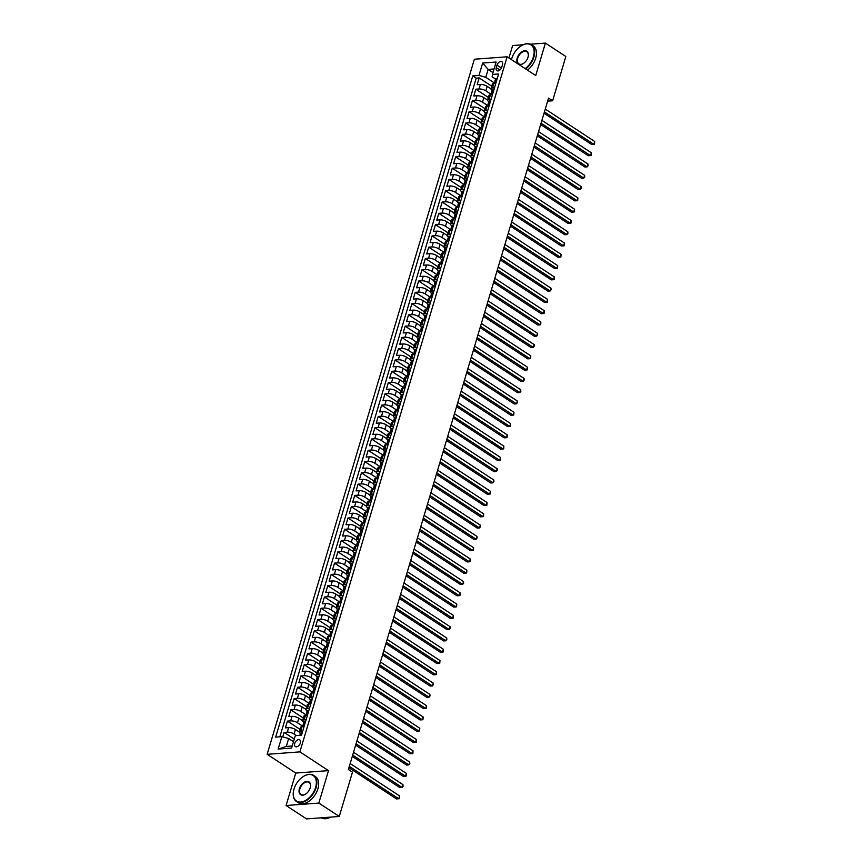 <?xml version="1.0" encoding="UTF-8"?>
<svg xmlns="http://www.w3.org/2000/svg" width="862" height="862" viewBox="0 0 862 862"><rect width="100%" height="100%" fill="white"/><g stroke="black" fill="none" stroke-linecap="round" stroke-linejoin="round"><path stroke-width="1.29" d="M300.385 743.012A3.998 2.5 -56.8 0 0 299.739 739.876A3.998 2.5 -56.8 0 0 294.718 743.432A3.998 2.5 -56.8 0 0 295.354 746.567A3.998 2.5 -56.8 0 0 300.385 743.012M286.087 805.507L318.843 803.072L328.508 770.628L295.763 773.063L286.087 805.507L306.527 818.9L339.272 816.465L352.472 772.169L348.388 769.497L548.544 98.106L552.628 100.779L565.828 56.493L545.398 43.1L530.442 44.21M295.763 773.063L267.155 754.315L474.369 59.23L507.115 56.795L299.901 751.879L267.155 754.315M523.202 44.749L512.642 45.535L508.936 57.98M490.941 88.797L487.192 86.34A5 1.692 -163.4 0 0 480.382 84.454L477.149 84.691L479.175 77.925L491.717 86.157M490.984 94.217L485.845 90.844A5 1.692 -163.4 0 0 479.035 88.969L475.813 89.206L488.355 97.438M475.813 89.206L473.788 95.984L477.02 95.736A5 1.692 -163.4 0 1 483.83 97.621L487.58 100.078M484.218 111.36L480.468 108.903A5 1.692 -163.4 0 0 473.658 107.028L470.426 107.265L472.441 100.498L484.994 108.72M480.856 122.641L477.106 120.184A5 1.692 -163.4 0 0 470.296 118.309L467.064 118.547L469.079 111.78L481.632 120.001M477.494 133.933L473.744 131.466A5 1.692 -163.4 0 0 466.935 129.591L463.702 129.828L465.717 123.061L478.27 131.283M474.122 145.215L470.372 142.758A5 1.692 -163.4 0 0 463.562 140.872L460.34 141.12L462.355 134.343L474.897 142.575M470.76 156.496L467.01 154.039A5 1.692 -163.4 0 0 460.2 152.154L456.968 152.402L458.993 145.624L471.536 153.856M467.398 167.778L463.648 165.321A5 1.692 -163.4 0 0 456.838 163.446L453.606 163.683L455.621 156.916L468.174 165.138M464.036 179.07L460.286 176.602A5 1.692 -163.4 0 0 453.477 174.727L450.244 174.964L452.259 168.198L464.812 176.419M460.674 190.351L456.925 187.894A5 1.692 -163.4 0 0 450.115 186.009L446.882 186.246L448.897 179.479L461.45 187.711M457.313 201.633L453.552 199.176A5 1.692 -163.4 0 0 446.742 197.29L443.521 197.538L445.535 190.761L458.088 198.993M453.94 212.914L450.19 210.457A5 1.692 -163.4 0 0 443.38 208.582L440.148 208.82L442.174 202.053L454.716 210.274M450.578 224.195L446.828 221.739A5 1.692 -163.4 0 0 440.019 219.864L436.786 220.101L438.801 213.334L451.354 221.556M447.216 235.488L443.467 233.02A5 1.692 -163.4 0 0 436.657 231.145L433.424 231.382L435.439 224.616L447.992 232.837M443.855 246.769L440.105 244.312A5 1.692 -163.4 0 0 433.295 242.427L430.063 242.675L432.077 235.897L444.63 244.129M440.493 258.05L436.732 255.594A5 1.692 -163.4 0 0 429.922 253.719L426.701 253.956L428.716 247.178L441.269 255.411M437.12 269.332L433.37 266.875A5 1.692 -163.4 0 0 426.561 265L423.328 265.237L425.354 258.471L437.896 266.692M433.758 280.624L430.009 278.157A5 1.692 -163.4 0 0 423.199 276.282L419.966 276.519L421.992 269.752L434.534 277.973M430.397 291.906L426.647 289.449A5 1.692 -163.4 0 0 419.837 287.563L416.605 287.811L418.62 281.034L431.172 289.266M427.035 303.187L423.285 300.73A5 1.692 -163.4 0 0 416.475 298.845L413.243 299.092L415.258 292.315L427.811 300.547M423.673 314.468L419.913 312.012A5 1.692 -163.4 0 0 413.103 310.137L409.881 310.374L411.896 303.607L424.449 311.828M420.3 325.761L416.551 323.293A5 1.692 -163.4 0 0 409.741 321.418L406.508 321.655L408.534 314.889L421.076 323.11M416.939 337.042L413.189 334.585A5 1.692 -163.4 0 0 406.379 332.7L403.147 332.937L405.172 326.17L417.714 334.402M413.577 348.323L409.827 345.867A5 1.692 -163.4 0 0 403.017 343.981L399.785 344.229L401.8 337.451L414.353 345.684M410.215 359.605L406.465 357.148A5 1.692 -163.4 0 0 399.656 355.273L396.423 355.51L398.438 348.744L410.991 356.965M406.853 370.886L403.104 368.43A5 1.692 -163.4 0 0 396.294 366.555L393.061 366.792L395.076 360.025L407.629 368.246M403.481 382.178L399.731 379.711A5 1.692 -163.4 0 0 392.921 377.836L389.689 378.073L391.714 371.306L404.256 379.528M400.119 393.46L396.369 391.003A5 1.692 -163.4 0 0 389.559 389.118L386.327 389.365L388.353 382.588L400.895 390.82M396.757 404.741L393.007 402.285A5 1.692 -163.4 0 0 386.198 400.399L382.965 400.647L384.98 393.869L397.533 402.101M393.395 416.023L389.646 413.566A5 1.692 -163.4 0 0 382.836 411.691L379.603 411.928L381.618 405.162L394.171 413.383M390.033 427.315L386.284 424.847A5 1.692 -163.4 0 0 379.474 422.973L376.241 423.21L378.256 416.443L390.809 424.664M386.661 438.596L382.911 436.14A5 1.692 -163.4 0 0 376.101 434.254L372.88 434.491L374.895 427.724L387.437 435.957M383.299 449.878L379.549 447.421A5 1.692 -163.4 0 0 372.74 445.535L369.507 445.783L371.533 439.006L384.075 447.238M379.937 461.159L376.188 458.703A5 1.692 -163.4 0 0 369.378 456.828L366.145 457.065L368.16 450.298L380.713 458.519M376.575 472.441L372.826 469.984A5 1.692 -163.4 0 0 366.016 468.109L362.783 468.346L364.798 461.579L377.351 469.801M373.214 483.733L369.464 481.265A5 1.692 -163.4 0 0 362.654 479.391L359.422 479.628L361.437 472.861L373.989 481.082M369.852 495.014L366.091 492.558A5 1.692 -163.4 0 0 359.282 490.672L356.06 490.92L358.075 484.142L370.628 492.374M366.479 506.296L362.73 503.839A5 1.692 -163.4 0 0 355.92 501.964L352.687 502.201L354.713 495.424L367.255 503.656M363.117 517.577L359.368 515.12A5 1.692 -163.4 0 0 352.558 513.246L349.325 513.483L351.34 506.716L363.893 514.937M359.756 528.869L356.006 526.402A5 1.692 -163.4 0 0 349.196 524.527L345.964 524.764L347.979 517.997L360.531 526.219M356.394 540.151L352.644 537.694A5 1.692 -163.4 0 0 345.834 535.808L342.602 536.056L344.617 529.279L357.17 537.511M353.032 551.432L349.272 548.975A5 1.692 -163.4 0 0 342.462 547.09L339.24 547.338L341.255 540.56L353.808 548.792M349.66 562.714L345.91 560.257A5 1.692 -163.4 0 0 339.1 558.382L335.868 558.619L337.893 551.852L350.435 560.074M346.298 574.006L342.548 571.538A5 1.692 -163.4 0 0 335.738 569.663L332.506 569.901L334.531 563.134L347.074 571.355M342.936 585.287L339.186 582.831A5 1.692 -163.4 0 0 332.376 580.945L329.144 581.182L331.159 574.415L343.712 582.647M339.574 596.569L335.824 594.112A5 1.692 -163.4 0 0 329.015 592.226L325.782 592.474L327.797 585.697L340.35 593.929M336.212 607.85L332.452 605.393A5 1.692 -163.4 0 0 325.642 603.519L322.42 603.756L324.435 596.989L336.988 605.21M332.84 619.131L329.09 616.675A5 1.692 -163.4 0 0 322.28 614.8L319.048 615.037L321.073 608.27L333.616 616.492M329.478 630.424L325.728 627.956A5 1.692 -163.4 0 0 318.918 626.081L315.686 626.318L317.712 619.552L330.254 627.773M326.116 641.705L322.366 639.248A5 1.692 -163.4 0 0 315.557 637.363L312.324 637.611L314.339 630.833L326.892 639.065M322.754 652.987L319.005 650.53A5 1.692 -163.4 0 0 312.195 648.644L308.962 648.892L310.977 642.115L323.53 650.347M319.393 664.268L315.643 661.811A5 1.692 -163.4 0 0 308.833 659.936L305.601 660.173L307.615 653.407L320.168 661.628M316.02 675.56L312.27 673.093A5 1.692 -163.4 0 0 305.46 671.218L302.228 671.455L304.254 664.688L316.796 672.91M312.658 686.842L308.908 684.385A5 1.692 -163.4 0 0 302.099 682.499L298.866 682.736L300.892 675.97L313.434 684.202M309.296 698.123L305.547 695.666A5 1.692 -163.4 0 0 298.737 693.781L295.504 694.029L297.519 687.251L310.072 695.483M305.935 709.404L302.185 706.948A5 1.692 -163.4 0 0 295.375 705.073L292.143 705.31L294.157 698.543L306.71 706.765M302.573 720.686L298.823 718.229A5 1.692 -163.4 0 0 292.013 716.354L288.781 716.591L290.796 709.825L303.349 718.046M299.211 731.978L295.45 729.511A5 1.692 -163.4 0 0 288.641 727.636L285.419 727.873L287.434 721.106L299.987 729.327M497.008 65.156L496.264 67.635A3.879 2.424 -56.8 0 0 496.889 70.673A3.879 2.424 -56.8 0 0 501.759 67.225L502.492 64.747A3.879 2.424 -56.8 0 0 501.878 61.708A3.879 2.424 -56.8 0 0 497.008 65.156L501.436 68.055M492.978 72.591L488.14 69.413L485.78 77.311L478.97 75.436L472.775 75.899L275.657 737.129L281.852 736.665L278.146 749.078L291.604 748.076L295.3 735.674L301.495 735.211L498.624 73.97L492.428 74.434L492.148 76.837L495.499 79.035M478.97 75.436L482.666 63.023L496.124 62.021L492.428 74.434M296.474 735.577L294.104 734.025L295.45 729.511M302.605 726.106L297.476 722.744L298.823 718.229M305.967 714.824L300.838 711.462L302.185 706.948M309.329 703.543L304.2 700.181L305.547 695.666M312.69 692.261L307.562 688.889L308.908 684.385M316.063 680.969L310.923 677.607L312.27 673.093M319.425 669.688L314.296 666.326L315.643 661.811M322.787 658.406L317.658 655.045L319.005 650.53M326.148 647.125L321.02 643.763L322.366 639.248M329.51 635.833L324.381 632.471L325.728 627.956M332.883 624.551L327.743 621.19L329.09 616.675M336.245 613.27L331.116 609.908L332.452 605.393M339.606 601.988L334.478 598.627L335.824 594.112M342.968 590.707L337.839 587.334L339.186 582.831M346.33 579.415L341.201 576.053L342.548 571.538M349.703 568.133L344.563 564.772L345.91 560.257M353.064 556.852L347.936 553.49L349.272 548.975M356.426 545.571L351.297 542.209L352.644 537.694M359.788 534.278L354.659 530.917L356.006 526.402M363.15 522.997L358.021 519.635L359.368 515.12M366.522 511.716L361.383 508.354L362.73 503.839M369.884 500.434L364.755 497.072L366.091 492.558M373.246 489.153L368.117 485.78L369.464 481.265M376.608 477.86L371.479 474.499L372.826 469.984M379.97 466.579L374.841 463.217L376.188 458.703M383.331 455.298L378.202 451.936L379.549 447.421M386.704 444.016L381.564 440.644L382.911 436.14M390.066 432.724L384.937 429.362L386.284 424.847M393.428 421.443L388.299 418.081L389.646 413.566M396.789 410.161L391.66 406.799L393.007 402.285M400.151 398.88L395.022 395.518L396.369 391.003M403.524 387.588L398.384 384.226L399.731 379.711M406.886 376.306L401.757 372.944L403.104 368.43M410.247 365.025L405.118 361.663L406.465 357.148M413.609 353.743L408.48 350.381L409.827 345.867M416.971 342.462L411.842 339.089L413.189 334.585M420.344 331.17L415.204 327.808L416.551 323.293M423.705 319.888L418.576 316.526L419.913 312.012M427.067 308.607L421.938 305.245L423.285 300.73M430.429 297.325L425.3 293.964L426.647 289.449M433.791 286.033L428.662 282.671L430.009 278.157M437.163 274.752L432.024 271.39L433.37 266.875M440.525 263.47L435.396 260.108L436.732 255.594M443.887 252.189L438.758 248.827L440.105 244.312M447.249 240.907L442.12 237.535L443.467 233.02M450.61 229.615L445.482 226.253L446.828 221.739M453.983 218.334L448.843 214.972L450.19 210.457M457.345 207.052L452.216 203.691L453.552 199.176M460.707 195.771L455.578 192.398L456.925 187.894M464.068 184.479L458.94 181.117L460.286 176.602M467.43 173.197L462.301 169.836L463.648 165.321M470.792 161.916L465.663 158.554L467.01 154.039M474.165 150.635L469.025 147.273L470.372 142.758M477.526 139.342L472.398 135.98L473.744 131.466M480.888 128.061L475.759 124.699L477.106 120.184M484.25 116.779L479.121 113.418L480.468 108.903M487.612 105.498L482.483 102.136L483.83 97.621M479.175 77.925L476.212 78.151L279.848 736.816M294.104 734.025A5 1.692 16.6 0 0 287.294 732.15L284.072 732.388L282.725 736.913M287.434 721.106L290.666 720.869A5 1.692 16.6 0 1 297.476 722.744M290.796 709.825L294.028 709.577A5 1.692 16.6 0 1 300.838 711.462M294.157 698.543L297.39 698.295A5 1.692 16.6 0 1 304.2 700.181M297.519 687.251L300.752 687.014A5 1.692 16.6 0 1 307.562 688.889M300.892 675.97L304.114 675.733A5 1.692 16.6 0 1 310.923 677.607M304.254 664.688L307.486 664.451A5 1.692 16.6 0 1 314.296 666.326M307.615 653.407L310.848 653.159A5 1.692 16.6 0 1 317.658 655.045M310.977 642.115L314.21 641.878A5 1.692 16.6 0 1 321.02 643.763M314.339 630.833L317.572 630.596A5 1.692 16.6 0 1 324.381 632.471M317.712 619.552L320.933 619.315A5 1.692 16.6 0 1 327.743 621.19M321.073 608.27L324.306 608.022A5 1.692 16.6 0 1 331.116 609.908M324.435 596.989L327.668 596.741A5 1.692 16.6 0 1 334.478 598.627M327.797 585.697L331.03 585.46A5 1.692 16.6 0 1 337.839 587.334M331.159 574.415L334.391 574.178A5 1.692 16.6 0 1 341.201 576.053M334.531 563.134L337.753 562.897A5 1.692 16.6 0 1 344.563 564.772M337.893 551.852L341.126 551.605A5 1.692 16.6 0 1 347.936 553.49M341.255 540.56L344.488 540.323A5 1.692 16.6 0 1 351.297 542.209M344.617 529.279L347.849 529.042A5 1.692 16.6 0 1 354.659 530.917M347.979 517.997L351.211 517.76A5 1.692 16.6 0 1 358.021 519.635M351.34 506.716L354.573 506.468A5 1.692 16.6 0 1 361.383 508.354M354.713 495.424L357.945 495.187A5 1.692 16.6 0 1 364.755 497.072M358.075 484.142L361.307 483.905A5 1.692 16.6 0 1 368.117 485.78M361.437 472.861L364.669 472.624A5 1.692 16.6 0 1 371.479 474.499M364.798 461.579L368.031 461.342A5 1.692 16.6 0 1 374.841 463.217M368.16 450.298L371.393 450.05A5 1.692 16.6 0 1 378.202 451.936M371.533 439.006L374.754 438.769A5 1.692 16.6 0 1 381.564 440.644M374.895 427.724L378.127 427.487A5 1.692 16.6 0 1 384.937 429.362M378.256 416.443L381.489 416.206A5 1.692 16.6 0 1 388.299 418.081M381.618 405.162L384.851 404.914A5 1.692 16.6 0 1 391.66 406.799M384.98 393.869L388.212 393.632A5 1.692 16.6 0 1 395.022 395.518M388.353 382.588L391.574 382.351A5 1.692 16.6 0 1 398.384 384.226M391.714 371.306L394.947 371.069A5 1.692 16.6 0 1 401.757 372.944M395.076 360.025L398.309 359.777A5 1.692 16.6 0 1 405.118 361.663M398.438 348.744L401.67 348.496A5 1.692 16.6 0 1 408.48 350.381M401.8 337.451L405.032 337.214A5 1.692 16.6 0 1 411.842 339.089M405.172 326.17L408.394 325.933A5 1.692 16.6 0 1 415.204 327.808M408.534 314.889L411.767 314.652A5 1.692 16.6 0 1 418.576 316.526M411.896 303.607L415.128 303.359A5 1.692 16.6 0 1 421.938 305.245M415.258 292.315L418.49 292.078A5 1.692 16.6 0 1 425.3 293.964M418.62 281.034L421.852 280.796A5 1.692 16.6 0 1 428.662 282.671M421.992 269.752L425.214 269.515A5 1.692 16.6 0 1 432.024 271.39M425.354 258.471L428.586 258.223A5 1.692 16.6 0 1 435.396 260.108M428.716 247.178L431.948 246.941A5 1.692 16.6 0 1 438.758 248.827M432.077 235.897L435.31 235.66A5 1.692 16.6 0 1 442.12 237.535M435.439 224.616L438.672 224.379A5 1.692 16.6 0 1 445.482 226.253M438.801 213.334L442.034 213.097A5 1.692 16.6 0 1 448.843 214.972M442.174 202.053L445.406 201.805A5 1.692 16.6 0 1 452.216 203.691M445.535 190.761L448.768 190.524A5 1.692 16.6 0 1 455.578 192.398M448.897 179.479L452.13 179.242A5 1.692 16.6 0 1 458.94 181.117M452.259 168.198L455.492 167.961A5 1.692 16.6 0 1 462.301 169.836M455.621 156.916L458.853 156.668A5 1.692 16.6 0 1 465.663 158.554M458.993 145.624L462.215 145.387A5 1.692 16.6 0 1 469.025 147.273M462.355 134.343L465.588 134.106A5 1.692 16.6 0 1 472.398 135.98M465.717 123.061L468.95 122.824A5 1.692 16.6 0 1 475.759 124.699M469.079 111.78L472.311 111.532A5 1.692 16.6 0 1 479.121 113.418M472.441 100.498L475.673 100.251A5 1.692 16.6 0 1 482.483 102.136M494.497 87.816L492.493 87.967A5 1.692 -163.4 0 0 490.963 88.678A5 1.692 -163.4 0 0 492.137 90.316M495.833 83.302L493.84 83.452A5 1.692 -163.4 0 0 492.31 84.164L490.963 88.678M492.471 94.594L490.478 94.734A5 1.692 -163.4 0 0 488.948 95.456L487.601 99.97A5 1.692 16.6 0 1 489.131 99.249L491.124 99.098M489.11 105.875L487.116 106.026A5 1.692 -163.4 0 0 485.586 106.737L484.239 111.252A5 1.692 16.6 0 1 485.769 110.541L487.763 110.39M485.748 117.157L483.744 117.307A5 1.692 -163.4 0 0 482.224 118.019L480.877 122.533A5 1.692 16.6 0 1 482.397 121.822L484.401 121.671M482.386 128.438L480.382 128.589A5 1.692 -163.4 0 0 478.863 129.3L477.516 133.815A5 1.692 16.6 0 1 479.035 133.104L481.039 132.953M479.013 139.73L477.02 139.87A5 1.692 -163.4 0 0 475.49 140.592L474.143 145.096A5 1.692 16.6 0 1 475.673 144.385L477.677 144.234M475.652 151.012L473.658 151.162A5 1.692 -163.4 0 0 472.128 151.874L470.781 156.388A5 1.692 16.6 0 1 472.311 155.666L474.305 155.526M472.29 162.293L470.296 162.444A5 1.692 -163.4 0 0 468.766 163.155L467.419 167.67A5 1.692 16.6 0 1 468.95 166.959L470.943 166.808M468.928 173.574L466.924 173.725A5 1.692 -163.4 0 0 465.405 174.436L464.058 178.951A5 1.692 16.6 0 1 465.577 178.24L467.581 178.089M465.566 184.856L463.562 185.007A5 1.692 -163.4 0 0 462.043 185.718L460.696 190.233A5 1.692 16.6 0 1 462.215 189.521L464.219 189.371M462.204 196.148L460.2 196.288A5 1.692 -163.4 0 0 458.67 197.01L457.334 201.525A5 1.692 16.6 0 1 458.853 200.803L460.858 200.663M458.832 207.43L456.838 207.58A5 1.692 -163.4 0 0 455.308 208.292L453.962 212.806A5 1.692 16.6 0 1 455.492 212.095L457.485 211.944M455.47 218.711L453.477 218.862A5 1.692 -163.4 0 0 451.947 219.573L450.6 224.088A5 1.692 16.6 0 1 452.13 223.377L454.123 223.226M452.108 229.992L450.104 230.143A5 1.692 -163.4 0 0 448.585 230.854L447.238 235.369A5 1.692 16.6 0 1 448.768 234.658L450.761 234.507M448.746 241.285L446.742 241.425A5 1.692 -163.4 0 0 445.223 242.147L443.876 246.651A5 1.692 16.6 0 1 445.395 245.939L447.4 245.789M445.385 252.566L443.38 252.717A5 1.692 -163.4 0 0 441.85 253.428L440.514 257.943A5 1.692 16.6 0 1 442.034 257.221L444.038 257.081M442.012 263.847L440.019 263.998A5 1.692 -163.4 0 0 438.489 264.709L437.142 269.224A5 1.692 16.6 0 1 438.672 268.513L440.665 268.362M438.65 275.129L436.657 275.28A5 1.692 -163.4 0 0 435.127 275.991L433.78 280.506A5 1.692 16.6 0 1 435.31 279.794L437.303 279.644M435.288 286.41L433.284 286.561A5 1.692 -163.4 0 0 431.765 287.272L430.418 291.787A5 1.692 16.6 0 1 431.948 291.076L433.942 290.925M431.927 297.702L429.922 297.843A5 1.692 -163.4 0 0 428.403 298.564L427.056 303.079A5 1.692 16.6 0 1 428.576 302.357L430.58 302.217M428.565 308.984L426.561 309.135A5 1.692 -163.4 0 0 425.031 309.846L423.695 314.361A5 1.692 16.6 0 1 425.214 313.649L427.218 313.499M425.192 320.265L423.199 320.416A5 1.692 -163.4 0 0 421.669 321.127L420.322 325.642A5 1.692 16.6 0 1 421.852 324.931L423.856 324.78M421.83 331.547L419.837 331.698A5 1.692 -163.4 0 0 418.307 332.409L416.96 336.923A5 1.692 16.6 0 1 418.49 336.212L420.484 336.061M418.469 342.839L416.465 342.979A5 1.692 -163.4 0 0 414.945 343.701L413.598 348.216A5 1.692 16.6 0 1 415.128 347.494L417.122 347.343M415.107 354.12L413.103 354.271A5 1.692 -163.4 0 0 411.583 354.982L410.237 359.497A5 1.692 16.6 0 1 411.756 358.786L413.76 358.635M411.745 365.402L409.741 365.553A5 1.692 -163.4 0 0 408.222 366.264L406.875 370.779A5 1.692 16.6 0 1 408.394 370.067L410.398 369.917M408.372 376.683L406.379 376.834A5 1.692 -163.4 0 0 404.849 377.545L403.502 382.06A5 1.692 16.6 0 1 405.032 381.349L407.036 381.198M405.011 387.975L403.017 388.115A5 1.692 -163.4 0 0 401.487 388.837L400.14 393.341A5 1.692 16.6 0 1 401.67 392.63L403.664 392.479M401.649 399.257L399.656 399.408A5 1.692 -163.4 0 0 398.125 400.119L396.779 404.634A5 1.692 16.6 0 1 398.309 403.912L400.302 403.772M398.287 410.538L396.283 410.689A5 1.692 -163.4 0 0 394.764 411.4L393.417 415.915A5 1.692 16.6 0 1 394.936 415.204L396.94 415.053M394.925 421.82L392.921 421.971A5 1.692 -163.4 0 0 391.402 422.682L390.055 427.196A5 1.692 16.6 0 1 391.574 426.485L393.578 426.334M391.553 433.101L389.559 433.252A5 1.692 -163.4 0 0 388.029 433.963L386.693 438.478A5 1.692 16.6 0 1 388.212 437.767L390.217 437.616M388.191 444.393L386.198 444.533A5 1.692 -163.4 0 0 384.667 445.255L383.321 449.77A5 1.692 16.6 0 1 384.851 449.048L386.844 448.908M384.829 455.675L382.836 455.826A5 1.692 -163.4 0 0 381.306 456.537L379.959 461.051A5 1.692 16.6 0 1 381.489 460.34L383.482 460.189M381.467 466.956L379.463 467.107A5 1.692 -163.4 0 0 377.944 467.818L376.597 472.333A5 1.692 16.6 0 1 378.127 471.622L380.12 471.471M378.106 478.238L376.101 478.388A5 1.692 -163.4 0 0 374.582 479.1L373.235 483.614A5 1.692 16.6 0 1 374.754 482.903L376.759 482.752M374.744 489.53L372.74 489.67A5 1.692 -163.4 0 0 371.21 490.392L369.873 494.896A5 1.692 16.6 0 1 371.393 494.185L373.397 494.034M371.371 500.811L369.378 500.962A5 1.692 -163.4 0 0 367.848 501.673L366.501 506.188A5 1.692 16.6 0 1 368.031 505.466L370.024 505.326M368.009 512.093L366.016 512.243A5 1.692 -163.4 0 0 364.486 512.955L363.139 517.469A5 1.692 16.6 0 1 364.669 516.758L366.662 516.607M364.648 523.374L362.643 523.525A5 1.692 -163.4 0 0 361.124 524.236L359.777 528.751A5 1.692 16.6 0 1 361.307 528.04L363.301 527.889M361.286 534.655L359.282 534.806A5 1.692 -163.4 0 0 357.762 535.517L356.415 540.032A5 1.692 16.6 0 1 357.935 539.321L359.939 539.17M357.924 545.948L355.92 546.088A5 1.692 -163.4 0 0 354.39 546.81L353.054 551.324A5 1.692 16.6 0 1 354.573 550.602L356.577 550.462M354.551 557.229L352.558 557.38A5 1.692 -163.4 0 0 351.028 558.091L349.681 562.606A5 1.692 16.6 0 1 351.211 561.895L353.215 561.744M351.19 568.511L349.196 568.661A5 1.692 -163.4 0 0 347.666 569.373L346.319 573.887A5 1.692 16.6 0 1 347.849 573.176L349.843 573.025M347.828 579.792L345.824 579.943A5 1.692 -163.4 0 0 344.304 580.654L342.957 585.169A5 1.692 16.6 0 1 344.488 584.458L346.481 584.307M344.466 591.084L342.462 591.224A5 1.692 -163.4 0 0 340.943 591.946L339.596 596.461A5 1.692 16.6 0 1 341.115 595.739L343.119 595.588M341.104 602.366L339.1 602.516A5 1.692 -163.4 0 0 337.57 603.228L336.234 607.742A5 1.692 16.6 0 1 337.753 607.031L339.757 606.88M337.732 613.647L335.738 613.798A5 1.692 -163.4 0 0 334.208 614.509L332.861 619.024A5 1.692 16.6 0 1 334.391 618.313L336.395 618.162M334.37 624.928L332.376 625.079A5 1.692 -163.4 0 0 330.846 625.79L329.499 630.305A5 1.692 16.6 0 1 331.03 629.594L333.023 629.443M331.008 636.221L329.015 636.361A5 1.692 -163.4 0 0 327.485 637.083L326.138 641.587A5 1.692 16.6 0 1 327.668 640.875L329.661 640.725M327.646 647.502L325.642 647.653A5 1.692 -163.4 0 0 324.123 648.364L322.776 652.879A5 1.692 16.6 0 1 324.295 652.157L326.299 652.017M324.284 658.783L322.28 658.934A5 1.692 -163.4 0 0 320.761 659.645L319.414 664.16A5 1.692 16.6 0 1 320.933 663.449L322.938 663.298M320.912 670.065L318.918 670.216A5 1.692 -163.4 0 0 317.388 670.927L316.042 675.442A5 1.692 16.6 0 1 317.572 674.731L319.576 674.58M317.55 681.346L315.557 681.497A5 1.692 -163.4 0 0 314.027 682.208L312.68 686.723A5 1.692 16.6 0 1 314.21 686.012L316.203 685.861M314.188 692.639L312.195 692.779A5 1.692 -163.4 0 0 310.665 693.501L309.318 698.015A5 1.692 16.6 0 1 310.848 697.293L312.841 697.153M310.826 703.92L308.822 704.071A5 1.692 -163.4 0 0 307.303 704.782L305.956 709.297A5 1.692 16.6 0 1 307.475 708.586L309.48 708.435M307.465 715.201L305.46 715.352A5 1.692 -163.4 0 0 303.941 716.063L302.594 720.578A5 1.692 16.6 0 1 304.114 719.867L306.118 719.716M304.103 726.483L302.099 726.634A5 1.692 -163.4 0 0 300.569 727.345L299.233 731.86A5 1.692 16.6 0 1 300.752 731.148L302.756 730.998M494.346 82.924L485.78 77.311M318.843 803.072L339.272 816.465M328.508 770.628L299.901 751.879M507.115 56.795L535.722 75.544L545.398 43.1M547.629 101.156L552.628 100.779M494.055 68.971L488.14 69.413L482.666 63.023M293.5 741.719L288.662 738.551L286.303 746.449L292.218 746.007M476.212 78.151L472.775 75.899M284.072 732.388L294.287 739.09M488.776 101.608A5 1.692 16.6 0 1 487.601 99.97M485.414 112.89A5 1.692 16.6 0 1 484.239 111.252M482.052 124.171A5 1.692 16.6 0 1 480.877 122.533M478.69 135.453A5 1.692 16.6 0 1 477.516 133.815M475.318 146.745A5 1.692 16.6 0 1 474.143 145.096M471.956 158.026A5 1.692 16.6 0 1 470.781 156.388M468.594 169.308A5 1.692 16.6 0 1 467.419 167.67M465.232 180.589A5 1.692 16.6 0 1 464.058 178.951M461.87 191.87A5 1.692 16.6 0 1 460.696 190.233M458.498 203.163A5 1.692 16.6 0 1 457.334 201.525M455.136 214.444A5 1.692 16.6 0 1 453.962 212.806M451.774 225.725A5 1.692 16.6 0 1 450.6 224.088M448.412 237.007A5 1.692 16.6 0 1 447.238 235.369M445.051 248.299A5 1.692 16.6 0 1 443.876 246.651M441.678 259.581A5 1.692 16.6 0 1 440.514 257.943M438.316 270.862A5 1.692 16.6 0 1 437.142 269.224M434.954 282.143A5 1.692 16.6 0 1 433.78 280.506M431.593 293.425A5 1.692 16.6 0 1 430.418 291.787M428.231 304.717A5 1.692 16.6 0 1 427.056 303.079M424.858 315.998A5 1.692 16.6 0 1 423.695 314.361M421.496 327.28A5 1.692 16.6 0 1 420.322 325.642M418.135 338.561A5 1.692 16.6 0 1 416.96 336.923M414.773 349.853A5 1.692 16.6 0 1 413.598 348.216M411.411 361.135A5 1.692 16.6 0 1 410.237 359.497M408.049 372.416A5 1.692 16.6 0 1 406.875 370.779M404.677 383.698A5 1.692 16.6 0 1 403.502 382.06M401.315 394.99A5 1.692 16.6 0 1 400.14 393.341M397.953 406.271A5 1.692 16.6 0 1 396.779 404.634M394.591 417.553A5 1.692 16.6 0 1 393.417 415.915M391.229 428.834A5 1.692 16.6 0 1 390.055 427.196M387.857 440.116A5 1.692 16.6 0 1 386.693 438.478M384.495 451.408A5 1.692 16.6 0 1 383.321 449.77M381.133 462.689A5 1.692 16.6 0 1 379.959 461.051M377.772 473.971A5 1.692 16.6 0 1 376.597 472.333M374.41 485.252A5 1.692 16.6 0 1 373.235 483.614M371.037 496.544A5 1.692 16.6 0 1 369.873 494.896M367.675 507.826A5 1.692 16.6 0 1 366.501 506.188M364.314 519.107A5 1.692 16.6 0 1 363.139 517.469M360.952 530.389A5 1.692 16.6 0 1 359.777 528.751M357.59 541.67A5 1.692 16.6 0 1 356.415 540.032M354.217 552.962A5 1.692 16.6 0 1 353.054 551.324M350.856 564.244A5 1.692 16.6 0 1 349.681 562.606M347.494 575.525A5 1.692 16.6 0 1 346.319 573.887M344.132 586.806A5 1.692 16.6 0 1 342.957 585.169M340.77 598.099A5 1.692 16.6 0 1 339.596 596.461M337.398 609.38A5 1.692 16.6 0 1 336.234 607.742M334.036 620.662A5 1.692 16.6 0 1 332.861 619.024M330.674 631.943A5 1.692 16.6 0 1 329.499 630.305M327.312 643.235A5 1.692 16.6 0 1 326.138 641.587M323.95 654.517A5 1.692 16.6 0 1 322.776 652.879M320.589 665.798A5 1.692 16.6 0 1 319.414 664.16M317.216 677.079A5 1.692 16.6 0 1 316.042 675.442M313.854 688.361A5 1.692 16.6 0 1 312.68 686.723M310.492 699.653A5 1.692 16.6 0 1 309.318 698.015M307.131 710.934A5 1.692 16.6 0 1 305.956 709.297M303.769 722.216A5 1.692 16.6 0 1 302.594 720.578M281.852 736.665L288.662 738.551M300.396 733.497A5 1.692 16.6 0 1 299.233 731.86M278.146 749.078L286.303 746.449M496.523 78.377L497.18 78.808L496.523 78.377A3.319 1.121 -163.4 0 0 495.564 78.851L494.917 80.996A3.319 1.121 -163.4 0 0 495.025 81.459L495.23 81.761M544.03 113.245L591.644 144.46L593.853 144.299L544.428 111.898M594.705 141.476L594.511 144.191L593.853 144.299L594.705 141.476L545.269 109.075M494.195 83.431L494.519 82.343A3.319 1.121 16.6 0 1 494.917 81.998L495.327 80.64A3.319 1.121 -163.4 0 0 494.917 80.996M525.195 68.648A15.257 9.525 -56.8 0 0 533.406 56.849A15.257 9.525 -56.8 0 0 521.273 45.805A15.257 9.525 -56.8 0 0 511.802 58.454A15.257 9.525 -56.8 0 0 511.489 59.65M521.381 45.74A15.635 9.762 123.2 0 1 521.488 45.664A15.635 9.762 123.2 0 1 531.423 44.727A15.635 9.762 123.2 0 1 533.912 56.989A15.635 9.762 123.2 0 1 525.669 68.949M528.007 57.248A7.629 4.763 123.2 0 1 523.266 63.572A7.629 4.763 123.2 0 1 517.211 58.045A7.629 4.763 123.2 0 1 524.107 50.836A7.629 4.763 123.2 0 1 528.298 55.901A7.629 4.763 123.2 0 1 528.007 57.248M528.287 56.019A7.252 4.526 -56.8 0 0 526.822 51.742A7.252 4.526 -56.8 0 0 517.717 58.196A7.252 4.526 -56.8 0 0 518.87 63.874A7.252 4.526 -56.8 0 0 523.374 63.508M531.423 44.727L533.222 45.912A15.635 9.762 123.2 0 1 535.711 58.163A15.635 9.762 123.2 0 1 527.469 70.134M315.589 787.48A15.257 9.525 -56.8 0 0 303.456 776.436A15.257 9.525 -56.8 0 0 293.996 789.086A15.257 9.525 -56.8 0 0 293.403 791.779A15.257 9.525 -56.8 0 0 301.786 801.897A15.257 9.525 -56.8 0 0 315.589 787.48M303.564 776.371A15.635 9.762 123.2 0 1 303.672 776.296A15.635 9.762 123.2 0 1 313.606 775.358A15.635 9.762 123.2 0 1 316.106 787.62A15.635 9.762 123.2 0 1 296.463 801.52A15.635 9.762 123.2 0 1 293.36 792.027A15.635 9.762 123.2 0 1 293.382 791.909M310.191 787.879A7.629 4.763 123.2 0 1 305.46 794.204A7.629 4.763 123.2 0 1 299.394 788.676A7.629 4.763 123.2 0 1 306.301 781.468A7.629 4.763 123.2 0 1 310.492 786.532A7.629 4.763 123.2 0 1 310.191 787.879M310.471 786.65A7.252 4.526 -56.8 0 0 309.016 782.373A7.252 4.526 -56.8 0 0 299.901 788.827A7.252 4.526 -56.8 0 0 301.064 794.505A7.252 4.526 -56.8 0 0 305.568 794.139M313.606 775.358L315.406 776.543A15.635 9.762 123.2 0 1 317.906 788.795A15.635 9.762 123.2 0 1 298.263 802.694L296.463 801.52M330.48 817.122A15.635 9.762 123.2 0 1 321.31 817.801M493.807 90.111L493.161 89.659A3.319 1.121 -163.4 0 0 492.202 90.133L491.555 92.277A3.319 1.121 -163.4 0 0 491.663 92.74L491.868 93.053M493.161 89.659L493.818 90.09M540.657 124.527L588.283 155.742L590.492 155.58L541.067 123.18M591.332 152.757L591.149 155.483L590.492 155.58L591.332 152.757L541.907 120.357M490.834 94.712L491.157 93.635A3.319 1.121 16.6 0 1 491.555 93.279L491.965 91.922A3.319 1.121 -163.4 0 0 491.555 92.277M490.446 101.393L489.799 100.951A3.319 1.121 -163.4 0 0 488.829 101.414L488.194 103.559A3.319 1.121 -163.4 0 0 488.301 104.022L488.506 104.334M489.799 100.951L490.456 101.371M537.295 135.819L584.921 167.034L587.13 166.862L537.705 134.461M587.97 164.039L588.121 165.633L587.13 166.862L587.97 164.039L538.545 131.638M487.472 105.994L487.795 104.916A3.319 1.121 16.6 0 1 488.194 104.561L488.592 103.203A3.319 1.121 -163.4 0 0 488.194 103.559M486.437 112.232L487.084 112.663L486.437 112.232A3.319 1.121 -163.4 0 0 485.468 112.696L484.832 114.84A3.319 1.121 -163.4 0 0 484.94 115.314L485.144 115.616M533.934 147.1L581.559 178.315L583.768 178.143L534.332 145.743M584.608 175.331L584.759 176.915L583.768 178.143L584.608 175.331L535.173 142.93M484.099 117.275L484.422 116.198A3.319 1.121 16.6 0 1 484.832 115.842L485.231 114.495A3.319 1.121 -163.4 0 0 484.832 114.84M481.632 128.492L483.076 123.514L483.722 123.945L483.108 123.535A3.319 1.121 -163.4 0 0 482.106 123.988L481.47 126.132A3.319 1.121 -163.4 0 0 481.578 126.595L481.772 126.897M530.572 158.382L578.187 189.597L580.406 189.435L530.97 157.035M581.247 186.612L581.387 188.207L580.406 189.435L581.247 186.612L531.811 154.212M480.737 128.567L481.061 127.479A3.319 1.121 16.6 0 1 481.47 127.123L481.869 125.777A3.319 1.121 -163.4 0 0 481.47 126.132M479.703 134.795L480.36 135.226L479.703 134.795A3.319 1.121 -163.4 0 0 478.744 135.269L478.098 137.414A3.319 1.121 -163.4 0 0 478.205 137.877L478.41 138.189M527.21 169.663L574.825 200.878L577.044 200.717L527.609 168.316M577.885 197.894L577.691 200.62L577.044 200.717L577.885 197.894L528.449 165.493M477.376 139.849L477.699 138.76A3.319 1.121 16.6 0 1 478.098 138.416L478.507 137.058A3.319 1.121 -163.4 0 0 478.098 137.414M476.988 146.529L476.384 146.109A3.319 1.121 -163.4 0 0 475.382 146.551L474.736 148.695A3.319 1.121 -163.4 0 0 474.843 149.158L475.048 149.471M474.897 151.065L476.341 146.087L476.998 146.508M523.837 180.955L571.463 212.16L573.672 211.998L524.247 179.598M574.512 209.175L574.329 211.901L573.672 211.998L574.512 209.175L525.087 176.775M474.014 151.13L474.337 150.053A3.319 1.121 16.6 0 1 474.736 149.697L475.145 148.339A3.319 1.121 -163.4 0 0 474.736 148.695M472.979 157.369L473.637 157.789L472.979 157.369A3.319 1.121 -163.4 0 0 472.01 157.832L471.374 159.976A3.319 1.121 -163.4 0 0 471.482 160.44L471.686 160.752M520.476 192.237L568.101 223.452L570.31 223.28L520.885 190.879M571.15 220.467L570.967 223.183L570.31 223.28L571.15 220.467L521.725 188.067M470.652 162.412L470.975 161.334A3.319 1.121 16.6 0 1 471.374 160.978L471.783 159.621A3.319 1.121 -163.4 0 0 471.374 159.976M470.264 169.103L469.618 168.65A3.319 1.121 -163.4 0 0 468.648 169.124L468.012 171.269A3.319 1.121 -163.4 0 0 468.12 171.732L468.325 172.034M469.618 168.65L470.264 169.081M517.114 203.518L564.739 234.733L566.948 234.572L517.512 202.171M567.789 231.749L567.939 233.343L566.948 234.572L567.789 231.749L518.353 199.348M467.279 173.704L467.603 172.615A3.319 1.121 16.6 0 1 468.012 172.26L468.411 170.913A3.319 1.121 -163.4 0 0 468.012 171.269M466.256 179.932L466.902 180.363L466.256 179.932A3.319 1.121 -163.4 0 0 465.286 180.406L464.65 182.55A3.319 1.121 -163.4 0 0 464.758 183.013L464.952 183.315M513.752 214.8L561.367 246.015L563.586 245.853L514.151 213.453M564.427 243.03L564.233 245.756L563.586 245.853L564.427 243.03L514.991 210.63M463.918 184.985L464.241 183.897A3.319 1.121 16.6 0 1 464.65 183.552L465.049 182.194A3.319 1.121 -163.4 0 0 464.65 182.55M463.53 191.666L462.894 191.213A3.319 1.121 -163.4 0 0 461.924 191.687L461.278 193.831A3.319 1.121 -163.4 0 0 461.396 194.295L461.59 194.607M462.894 191.213L463.54 191.644M510.39 226.081L558.005 257.296L560.225 257.135L510.789 224.734M561.065 254.312L560.871 257.038L560.225 257.135L561.065 254.312L511.629 221.911M460.556 196.267L460.879 195.189A3.319 1.121 16.6 0 1 461.278 194.834L461.687 193.476A3.319 1.121 -163.4 0 0 461.278 193.831M460.168 202.947L459.521 202.505A3.319 1.121 -163.4 0 0 458.562 202.969L457.916 205.113A3.319 1.121 -163.4 0 0 458.024 205.576L458.228 205.889M459.521 202.505L460.179 202.926M507.018 237.373L554.643 268.588L556.852 268.416L507.427 236.016M557.692 265.593L557.509 268.319L556.852 268.416L557.692 265.593L508.268 233.193M457.194 207.548L457.517 206.471A3.319 1.121 16.6 0 1 457.916 206.115L458.325 204.757A3.319 1.121 -163.4 0 0 457.916 205.113M456.806 214.239L456.16 213.787A3.319 1.121 -163.4 0 0 455.19 214.25L454.554 216.394A3.319 1.121 -163.4 0 0 454.662 216.868L454.867 217.17M456.16 213.787L456.817 214.218M503.656 248.655L551.281 279.87L553.49 279.708L504.065 247.297M554.331 276.885L554.147 279.6L553.49 279.708L554.331 276.885L504.906 244.485M453.832 218.829L454.155 217.752A3.319 1.121 16.6 0 1 454.554 217.396L454.964 216.05A3.319 1.121 -163.4 0 0 454.554 216.394M451.354 230.057L452.798 225.068L453.444 225.499L452.83 225.09A3.319 1.121 -163.4 0 0 451.828 225.542L451.192 227.687A3.319 1.121 -163.4 0 0 451.3 228.15L451.505 228.452M500.294 259.936L547.92 291.151L550.128 290.99L500.693 258.589M550.969 288.167L551.12 289.761L550.128 290.99L550.969 288.167L501.533 255.766M450.47 230.122L450.783 229.033A3.319 1.121 16.6 0 1 451.192 228.678L451.591 227.331A3.319 1.121 -163.4 0 0 451.192 227.687M449.436 236.35L450.083 236.781L449.436 236.35A3.319 1.121 -163.4 0 0 448.466 236.824L447.831 238.968A3.319 1.121 -163.4 0 0 447.938 239.431L448.132 239.744M496.932 271.218L544.547 302.433L546.767 302.271L497.331 269.871M547.607 299.448L547.413 302.174L546.767 302.271L547.607 299.448L498.171 267.048M447.098 241.403L447.421 240.326A3.319 1.121 16.6 0 1 447.831 239.97L448.229 238.612A3.319 1.121 -163.4 0 0 447.831 238.968M446.71 248.084L446.107 247.663A3.319 1.121 -163.4 0 0 445.104 248.105L444.469 250.249A3.319 1.121 -163.4 0 0 444.577 250.713L444.77 251.025M444.63 252.62L446.074 247.642L446.721 248.062M493.57 282.51L541.185 313.714L543.405 313.552L493.969 281.152M544.245 310.729L544.051 313.456L543.405 313.552L544.245 310.729L494.81 278.329M443.736 252.685L444.059 251.607A3.319 1.121 16.6 0 1 444.469 251.251L444.867 249.894A3.319 1.121 -163.4 0 0 444.469 250.249M442.702 258.923L443.359 259.343L442.702 258.923A3.319 1.121 -163.4 0 0 441.743 259.387L441.096 261.531A3.319 1.121 -163.4 0 0 441.204 262.005L441.409 262.307M490.198 293.791L537.823 325.006L540.032 324.834L490.607 292.433M540.873 322.022L540.689 324.737L540.032 324.834L540.873 322.022L491.448 289.621M440.374 263.966L440.697 262.888A3.319 1.121 16.6 0 1 441.096 262.533L441.506 261.175A3.319 1.121 -163.4 0 0 441.096 261.531M439.986 270.657L439.34 270.205A3.319 1.121 -163.4 0 0 438.37 270.679L437.734 272.823A3.319 1.121 -163.4 0 0 437.842 273.286L438.047 273.588M439.34 270.205L439.997 270.636M486.836 305.073L534.462 336.288L536.67 336.126L487.245 303.726M537.511 333.303L537.662 334.898L536.67 336.126L537.511 333.303L488.086 300.903M437.012 275.258L437.336 274.17A3.319 1.121 16.6 0 1 437.734 273.814L438.144 272.467A3.319 1.121 -163.4 0 0 437.734 272.823M435.978 281.486L436.625 281.917L435.978 281.486A3.319 1.121 -163.4 0 0 435.008 281.96L434.373 284.104A3.319 1.121 -163.4 0 0 434.48 284.568L434.685 284.869M483.474 316.354L531.1 347.569L533.309 347.408L483.873 315.007M534.149 344.584L534.3 346.179L533.309 347.408L534.149 344.584L484.724 312.184M433.651 286.54L433.963 285.451A3.319 1.121 16.6 0 1 434.373 285.106L434.771 283.749A3.319 1.121 -163.4 0 0 434.373 284.104M433.263 293.22L432.616 292.768A3.319 1.121 -163.4 0 0 431.647 293.242L431.011 295.386A3.319 1.121 -163.4 0 0 431.119 295.849L431.312 296.162M432.616 292.768L433.263 293.199M480.112 327.635L527.727 358.851L529.947 358.689L480.511 326.289M530.787 355.866L530.593 358.592L529.947 358.689L530.787 355.866L481.352 323.465M430.278 297.821L430.601 296.743A3.319 1.121 16.6 0 1 431.011 296.388L431.409 295.03A3.319 1.121 -163.4 0 0 431.011 295.386M429.89 304.502L429.287 304.081A3.319 1.121 -163.4 0 0 428.285 304.523L427.649 306.667A3.319 1.121 -163.4 0 0 427.757 307.131L427.951 307.443M427.811 309.038L429.254 304.06L429.901 304.48M476.751 338.928L524.365 370.143L526.585 369.97L477.149 337.57M527.425 367.158L527.232 369.873L526.585 369.97L527.425 367.158L477.99 334.747M426.916 309.102L427.24 308.025A3.319 1.121 16.6 0 1 427.649 307.669L428.048 306.312A3.319 1.121 -163.4 0 0 427.649 306.667M426.528 315.794L425.882 315.341A3.319 1.121 -163.4 0 0 424.923 315.804L424.276 317.949A3.319 1.121 -163.4 0 0 424.384 318.423L424.589 318.724M425.882 315.341L426.539 315.772M473.389 350.209L521.004 381.424L523.212 381.263L473.788 348.862M524.053 378.44L524.204 380.034L523.212 381.263L524.053 378.44L474.628 346.039M423.554 320.384L423.878 319.306A3.319 1.121 16.6 0 1 424.276 318.951L424.686 317.604A3.319 1.121 -163.4 0 0 424.276 317.949M421.076 331.611L422.52 326.623L423.177 327.054L422.552 326.644A3.319 1.121 -163.4 0 0 421.55 327.097L420.915 329.241A3.319 1.121 -163.4 0 0 421.022 329.704L421.227 330.006M470.016 361.49L517.642 392.706L519.851 392.544L470.426 360.144M520.691 389.721L520.842 391.316L519.851 392.544L520.691 389.721L471.266 357.321M420.193 331.676L420.516 330.588A3.319 1.121 16.6 0 1 420.915 330.243L421.324 328.885A3.319 1.121 -163.4 0 0 420.915 329.241M419.158 337.904L419.816 338.335L419.158 337.904A3.319 1.121 -163.4 0 0 418.189 338.378L417.553 340.522A3.319 1.121 -163.4 0 0 417.661 340.986L417.865 341.298M466.654 372.772L514.28 403.987L516.489 403.825L467.064 371.425M517.329 401.002L517.48 402.597L516.489 403.825L517.329 401.002L467.904 368.602M416.831 342.957L417.154 341.88A3.319 1.121 16.6 0 1 417.553 341.524L417.951 340.167A3.319 1.121 -163.4 0 0 417.553 340.522M416.443 349.638L415.829 349.218A3.319 1.121 -163.4 0 0 414.827 349.66L414.191 351.804A3.319 1.121 -163.4 0 0 414.299 352.267L414.493 352.58M414.353 354.174L415.796 349.196L416.443 349.616M463.293 384.064L510.907 415.279L513.127 415.107L463.691 382.706M513.967 412.284L513.774 415.01L513.127 415.107L513.967 412.284L464.532 379.883M413.458 354.239L413.782 353.161A3.319 1.121 16.6 0 1 414.191 352.806L414.59 351.448A3.319 1.121 -163.4 0 0 414.191 351.804M412.435 360.478L413.081 360.909L412.435 360.478A3.319 1.121 -163.4 0 0 411.465 360.941L410.829 363.085A3.319 1.121 -163.4 0 0 410.937 363.559L411.131 363.861M459.931 395.346L507.546 426.561L509.765 426.388L460.33 393.988M510.606 423.576L510.412 426.291L509.765 426.388L510.606 423.576L461.17 391.176M410.096 365.52L410.42 364.443A3.319 1.121 16.6 0 1 410.829 364.087L411.228 362.74A3.319 1.121 -163.4 0 0 410.829 363.085M409.709 372.212L409.062 371.759A3.319 1.121 -163.4 0 0 408.103 372.233L407.457 374.377A3.319 1.121 -163.4 0 0 407.564 374.841L407.769 375.142M409.062 371.759L409.719 372.19M456.569 406.627L504.184 437.842L506.393 437.68L456.968 405.28M507.244 434.857L507.05 437.573L506.393 437.68L507.244 434.857L457.808 402.457M406.735 376.813L407.058 375.724A3.319 1.121 16.6 0 1 407.457 375.369L407.866 374.022A3.319 1.121 -163.4 0 0 407.457 374.377M406.347 383.493L405.7 383.04A3.319 1.121 -163.4 0 0 404.741 383.515L404.095 385.659A3.319 1.121 -163.4 0 0 404.203 386.122L404.407 386.435M405.7 383.04L406.358 383.471M453.196 417.908L500.822 449.124L503.031 448.962L453.606 416.561M503.871 446.139L503.688 448.865L503.031 448.962L503.871 446.139L454.446 413.738M403.373 388.094L403.696 387.006A3.319 1.121 16.6 0 1 404.095 386.661L404.504 385.303A3.319 1.121 -163.4 0 0 404.095 385.659M402.985 394.774L402.338 394.333A3.319 1.121 -163.4 0 0 401.369 394.796L400.733 396.94A3.319 1.121 -163.4 0 0 400.841 397.404L401.045 397.716M402.338 394.333L402.996 394.753M449.835 429.201L497.46 460.405L499.669 460.243L450.244 427.843M500.51 457.42L500.326 460.146L499.669 460.243L500.51 457.42L451.085 425.02M400.011 399.375L400.334 398.298A3.319 1.121 16.6 0 1 400.733 397.942L401.132 396.585A3.319 1.121 -163.4 0 0 400.733 396.94M397.533 410.592L398.977 405.614L399.623 406.034L399.009 405.636A3.319 1.121 -163.4 0 0 398.007 406.077L397.371 408.222A3.319 1.121 -163.4 0 0 397.479 408.685L397.684 408.997M446.473 440.482L494.098 471.697L496.307 471.525L446.872 439.124M497.148 468.712L497.299 470.296L496.307 471.525L497.148 468.712L447.712 436.312M396.639 410.657L396.962 409.579A3.319 1.121 16.6 0 1 397.371 409.224L397.77 407.866A3.319 1.121 -163.4 0 0 397.371 408.222M396.261 417.348L395.615 416.896A3.319 1.121 -163.4 0 0 394.645 417.37L394.009 419.514A3.319 1.121 -163.4 0 0 394.117 419.977L394.311 420.279M395.615 416.896L396.261 417.327M443.111 451.763L490.726 482.979L492.945 482.817L443.51 450.417M493.786 479.994L493.926 481.589L492.945 482.817L493.786 479.994L444.35 447.593M393.277 421.949L393.6 420.861A3.319 1.121 16.6 0 1 394.009 420.505L394.408 419.158A3.319 1.121 -163.4 0 0 394.009 419.514M390.809 433.166L392.242 428.177L392.9 428.608L392.285 428.209A3.319 1.121 -163.4 0 0 391.283 428.651L390.637 430.795A3.319 1.121 -163.4 0 0 390.745 431.259L390.949 431.56M439.749 463.045L487.364 494.26L489.584 494.098L440.148 461.698M490.424 491.275L490.23 494.001L489.584 494.098L490.424 491.275L440.988 458.875M389.915 433.23L390.238 432.142A3.319 1.121 16.6 0 1 390.637 431.797L391.046 430.44A3.319 1.121 -163.4 0 0 390.637 430.795M388.881 439.458L389.538 439.889L388.881 439.458A3.319 1.121 -163.4 0 0 387.922 439.932L387.275 442.077A3.319 1.121 -163.4 0 0 387.383 442.54L387.588 442.852M436.377 474.326L484.002 505.541L486.211 505.38L436.786 472.979M487.052 502.557L486.868 505.283L486.211 505.38L487.052 502.557L437.627 470.156M386.553 444.512L386.876 443.434A3.319 1.121 16.6 0 1 387.275 443.079L387.684 441.721A3.319 1.121 -163.4 0 0 387.275 442.077M386.165 451.192L385.551 450.772A3.319 1.121 -163.4 0 0 384.549 451.214L383.913 453.358A3.319 1.121 -163.4 0 0 384.021 453.821L384.226 454.134M384.075 455.729L385.519 450.751L386.176 451.171M433.015 485.618L480.64 516.834L482.849 516.661L433.424 484.261M483.69 513.838L483.507 516.564L482.849 516.661L483.69 513.838L434.265 481.438M383.191 455.793L383.515 454.716A3.319 1.121 16.6 0 1 383.913 454.36L384.323 453.003A3.319 1.121 -163.4 0 0 383.913 453.358M382.157 462.032L382.803 462.463L382.157 462.032A3.319 1.121 -163.4 0 0 381.187 462.495L380.551 464.64A3.319 1.121 -163.4 0 0 380.659 465.114L380.864 465.415M429.653 496.9L477.279 528.115L479.487 527.953L430.052 495.542M480.328 525.13L480.479 526.714L479.487 527.953L480.328 525.13L430.892 492.73M379.819 467.075L380.142 465.997A3.319 1.121 16.6 0 1 380.551 465.642L380.95 464.295A3.319 1.121 -163.4 0 0 380.551 464.64M379.442 473.766L378.795 473.313A3.319 1.121 -163.4 0 0 377.825 473.788L377.19 475.932A3.319 1.121 -163.4 0 0 377.297 476.395L377.491 476.697M378.795 473.313L379.442 473.744M426.291 508.181L473.906 539.396L476.126 539.235L426.69 506.834M476.966 536.412L477.106 538.007L476.126 539.235L476.966 536.412L427.53 504.011M376.457 478.367L376.78 477.279A3.319 1.121 16.6 0 1 377.19 476.923L377.588 475.576A3.319 1.121 -163.4 0 0 377.19 475.932M376.069 485.047L375.466 484.627A3.319 1.121 -163.4 0 0 374.464 485.069L373.817 487.213A3.319 1.121 -163.4 0 0 373.936 487.676L374.13 487.989M373.989 489.584L375.433 484.595L376.08 485.026M422.93 519.463L470.544 550.678L472.764 550.516L423.328 518.116M473.604 547.693L473.41 550.419L472.764 550.516L473.604 547.693L424.169 515.293M373.095 489.648L373.418 488.571A3.319 1.121 16.6 0 1 373.817 488.215L374.227 486.858A3.319 1.121 -163.4 0 0 373.817 487.213M372.707 496.329L372.061 495.887A3.319 1.121 -163.4 0 0 371.102 496.35L370.455 498.495A3.319 1.121 -163.4 0 0 370.563 498.958L370.768 499.27M372.061 495.887L372.718 496.307M419.557 530.755L467.182 561.959L469.391 561.798L419.966 529.397M470.232 558.975L470.049 561.701L469.391 561.798L470.232 558.975L420.807 526.574M369.733 500.93L370.057 499.852A3.319 1.121 16.6 0 1 370.455 499.497L370.865 498.139A3.319 1.121 -163.4 0 0 370.455 498.495M367.255 512.147L368.699 507.168L369.356 507.589L368.731 507.19A3.319 1.121 -163.4 0 0 367.729 507.632L367.093 509.776A3.319 1.121 -163.4 0 0 367.201 510.25L367.406 510.552M416.195 542.036L463.821 573.252L466.03 573.079L416.605 540.679M466.87 570.267L466.687 572.982L466.03 573.079L466.87 570.267L417.445 537.866M366.372 512.211L366.695 511.134A3.319 1.121 16.6 0 1 367.093 510.778L367.503 509.42A3.319 1.121 -163.4 0 0 367.093 509.776M365.984 518.902L365.337 518.45A3.319 1.121 -163.4 0 0 364.367 518.924L363.732 521.068A3.319 1.121 -163.4 0 0 363.839 521.532L364.044 521.833M365.337 518.45L365.984 518.881M412.833 553.318L460.459 584.533L462.668 584.371L413.232 551.971M463.508 581.548L463.659 583.143L462.668 584.371L463.508 581.548L414.072 549.148M363.01 523.503L363.322 522.415A3.319 1.121 16.6 0 1 363.732 522.06L364.13 520.713A3.319 1.121 -163.4 0 0 363.732 521.068M360.531 534.72L361.975 529.731L362.622 530.162L362.008 529.764A3.319 1.121 -163.4 0 0 361.006 530.205L360.37 532.35A3.319 1.121 -163.4 0 0 360.478 532.813L360.672 533.115M409.472 564.599L457.086 595.814L459.306 595.653L409.87 563.252M460.146 592.83L459.952 595.556L459.306 595.653L460.146 592.83L410.711 560.429M359.637 534.785L359.96 533.697A3.319 1.121 16.6 0 1 360.37 533.352L360.769 531.994A3.319 1.121 -163.4 0 0 360.37 532.35M358.614 541.013L359.26 541.444L358.614 541.013A3.319 1.121 -163.4 0 0 357.644 541.487L357.008 543.631A3.319 1.121 -163.4 0 0 357.116 544.094L357.31 544.407M406.11 575.881L453.724 607.096L455.944 606.934L406.508 574.534M456.785 604.111L456.591 606.837L455.944 606.934L456.785 604.111L407.349 571.711M356.275 546.066L356.599 544.989A3.319 1.121 16.6 0 1 357.008 544.633L357.407 543.275A3.319 1.121 -163.4 0 0 357.008 543.631M355.887 552.747L355.241 552.305A3.319 1.121 -163.4 0 0 354.282 552.768L353.635 554.912A3.319 1.121 -163.4 0 0 353.743 555.376L353.948 555.688M355.241 552.305L355.898 552.725M402.737 587.173L450.363 618.388L452.572 618.216L403.147 585.815M453.412 615.403L453.229 618.119L452.572 618.216L453.412 615.403L403.987 582.992M352.914 557.348L353.237 556.27A3.319 1.121 16.6 0 1 353.635 555.915L354.045 554.557A3.319 1.121 -163.4 0 0 353.635 554.912M352.526 564.039L351.879 563.586A3.319 1.121 -163.4 0 0 350.909 564.05L350.274 566.194A3.319 1.121 -163.4 0 0 350.381 566.668L350.586 566.97M351.879 563.586L352.536 564.017M399.375 598.454L447.001 629.669L449.21 629.508L399.785 597.107M450.05 626.685L450.201 628.279L449.21 629.508L450.05 626.685L400.625 594.284M349.552 568.629L349.875 567.552A3.319 1.121 16.6 0 1 350.274 567.196L350.683 565.849A3.319 1.121 -163.4 0 0 350.274 566.194M349.164 575.32L348.517 574.868A3.319 1.121 -163.4 0 0 347.548 575.342L346.912 577.486A3.319 1.121 -163.4 0 0 347.02 577.949L347.224 578.251M348.517 574.868L349.164 575.299M396.014 609.736L443.639 640.951L445.848 640.789L396.412 608.389M446.688 637.966L446.839 639.561L445.848 640.789L446.688 637.966L397.263 605.566M346.19 579.921L346.502 578.833A3.319 1.121 16.6 0 1 346.912 578.488L347.311 577.131A3.319 1.121 -163.4 0 0 346.912 577.486M343.712 591.138L345.156 586.149L345.802 586.58L345.188 586.182A3.319 1.121 -163.4 0 0 344.186 586.623L343.55 588.768A3.319 1.121 -163.4 0 0 343.658 589.231L343.852 589.543M392.652 621.017L440.267 652.232L442.486 652.071L393.05 619.67M443.327 649.248L443.133 651.974L442.486 652.071L443.327 649.248L393.891 616.847M342.817 591.203L343.141 590.125A3.319 1.121 16.6 0 1 343.55 589.77L343.949 588.412A3.319 1.121 -163.4 0 0 343.55 588.768M342.429 597.883L341.794 597.441A3.319 1.121 -163.4 0 0 340.824 597.905L340.188 600.049A3.319 1.121 -163.4 0 0 340.296 600.512L340.49 600.825M341.794 597.441L342.44 597.862M389.29 632.309L436.905 663.524L439.124 663.352L389.689 630.952M439.965 660.529L439.771 663.255L439.124 663.352L439.965 660.529L390.529 628.129M339.456 602.484L339.779 601.407A3.319 1.121 16.6 0 1 340.188 601.051L340.587 599.693A3.319 1.121 -163.4 0 0 340.188 600.049M336.988 613.701L338.421 608.723L339.078 609.154L338.464 608.744A3.319 1.121 -163.4 0 0 337.462 609.186L336.816 611.33A3.319 1.121 -163.4 0 0 336.923 611.804L337.128 612.106M385.928 643.591L433.543 674.806L435.752 674.634L386.327 642.233M436.592 671.821L436.409 674.537L435.752 674.634L436.592 671.821L387.167 639.421M336.094 613.766L336.417 612.688A3.319 1.121 16.6 0 1 336.816 612.332L337.225 610.986A3.319 1.121 -163.4 0 0 336.816 611.33M335.706 620.457L335.059 620.004A3.319 1.121 -163.4 0 0 334.09 620.478L333.454 622.623A3.319 1.121 -163.4 0 0 333.562 623.086L333.766 623.388M335.059 620.004L335.717 620.435M382.556 654.872L430.181 686.087L432.39 685.926L382.965 653.525M433.23 683.103L433.381 684.697L432.39 685.926L433.23 683.103L383.805 650.702M332.732 625.058L333.055 623.969A3.319 1.121 16.6 0 1 333.454 623.614L333.863 622.267A3.319 1.121 -163.4 0 0 333.454 622.623M330.254 636.275L331.698 631.286L332.355 631.717L331.73 631.318A3.319 1.121 -163.4 0 0 330.728 631.76L330.092 633.904A3.319 1.121 -163.4 0 0 330.2 634.367L330.405 634.68M379.194 666.154L426.819 697.369L429.028 697.207L379.603 664.807M429.869 694.384L430.019 695.979L429.028 697.207L429.869 694.384L380.444 661.984M329.37 636.339L329.693 635.251A3.319 1.121 16.6 0 1 330.092 634.906L330.491 633.548A3.319 1.121 -163.4 0 0 330.092 633.904M328.336 642.578L328.982 642.998L328.336 642.578A3.319 1.121 -163.4 0 0 327.366 643.041L326.73 645.185A3.319 1.121 -163.4 0 0 326.838 645.649L327.043 645.961M375.832 677.446L423.447 708.65L425.666 708.489L376.231 676.088M426.507 705.666L426.313 708.392L425.666 708.489L426.507 705.666L377.071 673.265M325.998 647.621L326.321 646.543A3.319 1.121 16.6 0 1 326.73 646.188L327.129 644.83A3.319 1.121 -163.4 0 0 326.73 645.185M325.62 654.301L324.974 653.859A3.319 1.121 -163.4 0 0 324.004 654.323L323.369 656.467A3.319 1.121 -163.4 0 0 323.476 656.93L323.67 657.243M324.974 653.859L325.62 654.28M372.47 688.727L420.085 719.942L422.305 719.77L372.869 687.37M423.145 716.958L422.951 719.673L422.305 719.77L423.145 716.958L373.709 684.557M322.636 658.902L322.959 657.825A3.319 1.121 16.6 0 1 323.369 657.469L323.767 656.111A3.319 1.121 -163.4 0 0 323.369 656.467M322.248 665.593L321.601 665.141A3.319 1.121 -163.4 0 0 320.642 665.615L319.996 667.759A3.319 1.121 -163.4 0 0 320.104 668.222L320.308 668.524M321.601 665.141L322.259 665.572M369.108 700.009L416.723 731.224L418.932 731.062L369.507 698.662M419.783 728.239L419.589 730.954L418.932 731.062L419.783 728.239L370.348 695.839M319.274 670.194L319.597 669.106A3.319 1.121 16.6 0 1 319.996 668.75L320.405 667.403A3.319 1.121 -163.4 0 0 319.996 667.759M318.886 676.875L318.24 676.422A3.319 1.121 -163.4 0 0 317.281 676.896L316.634 679.04A3.319 1.121 -163.4 0 0 316.742 679.504L316.947 679.806M318.24 676.422L318.897 676.853M365.736 711.29L413.361 742.505L415.57 742.344L366.145 709.943M416.411 739.521L416.227 742.247L415.57 742.344L416.411 739.521L366.986 707.12M315.912 681.476L316.235 680.387A3.319 1.121 16.6 0 1 316.634 680.043L317.044 678.685A3.319 1.121 -163.4 0 0 316.634 679.04M313.434 692.692L314.878 687.704L315.535 688.135L314.91 687.736A3.319 1.121 -163.4 0 0 313.908 688.178L313.272 690.322A3.319 1.121 -163.4 0 0 313.38 690.785L313.585 691.098M362.374 722.572L410 753.787L412.208 753.625L362.783 721.225M413.049 750.802L412.866 753.528L412.208 753.625L413.049 750.802L363.624 718.402M312.55 692.757L312.874 691.68A3.319 1.121 16.6 0 1 313.272 691.324L313.671 689.966A3.319 1.121 -163.4 0 0 313.272 690.322M312.163 699.438L311.516 698.996A3.319 1.121 -163.4 0 0 310.546 699.459L309.911 701.603A3.319 1.121 -163.4 0 0 310.018 702.067L310.223 702.379M311.516 698.996L312.163 699.416M359.012 733.864L406.638 765.079L408.847 764.906L359.411 732.506M409.687 762.083L409.838 763.678L408.847 764.906L409.687 762.083L360.251 729.683M309.178 704.038L309.501 702.961A3.319 1.121 16.6 0 1 309.911 702.605L310.309 701.248A3.319 1.121 -163.4 0 0 309.911 701.603M306.71 715.255L308.154 710.277L308.801 710.708L308.187 710.299A3.319 1.121 -163.4 0 0 307.184 710.741L306.549 712.885A3.319 1.121 -163.4 0 0 306.656 713.359L306.85 713.661M355.65 745.145L403.265 776.36L405.485 776.199L356.049 743.787M406.325 773.376L406.131 776.091L405.485 776.199L406.325 773.376L356.89 740.975M305.816 715.32L306.139 714.242A3.319 1.121 16.6 0 1 306.549 713.887L306.947 712.54A3.319 1.121 -163.4 0 0 306.549 712.885M305.428 722.011L304.782 721.559A3.319 1.121 -163.4 0 0 303.823 722.033L303.176 724.177A3.319 1.121 -163.4 0 0 303.284 724.64L303.489 724.942M304.782 721.559L305.439 721.99M352.289 756.427L399.903 787.642L402.123 787.48L352.687 755.08M402.963 784.657L403.104 786.252L402.123 787.48L402.963 784.657L353.528 752.257M302.454 726.612L302.777 725.524A3.319 1.121 16.6 0 1 303.176 725.168L303.586 723.821A3.319 1.121 -163.4 0 0 303.176 724.177M301.42 732.84L302.077 733.271L301.42 732.84A3.319 1.121 -163.4 0 0 300.461 733.314L299.857 735.329A3.319 1.121 -163.4 0 1 300.224 735.103L300.224 735.103M348.916 767.708L396.542 798.923L398.75 798.762L349.325 766.361M399.591 795.938L399.408 798.665L398.75 798.762L399.591 795.938L350.166 763.538M485.845 90.844L487.192 86.34M479.035 88.969L480.382 84.454M287.294 732.15L288.641 727.636M290.666 720.869L292.013 716.354M294.028 709.577L295.375 705.073M297.39 698.295L298.737 693.781M300.752 687.014L302.099 682.499M304.114 675.733L305.46 671.218M307.486 664.451L308.833 659.936M310.848 653.159L312.195 648.644M314.21 641.878L315.557 637.363M317.572 630.596L318.918 626.081M320.933 619.315L322.28 614.8M324.306 608.022L325.642 603.519M327.668 596.741L329.015 592.226M331.03 585.46L332.376 580.945M334.391 574.178L335.738 569.663M337.753 562.897L339.1 558.382M341.126 551.605L342.462 547.09M344.488 540.323L345.834 535.808M347.849 529.042L349.196 524.527M351.211 517.76L352.558 513.246M354.573 506.468L355.92 501.964M357.945 495.187L359.282 490.672M361.307 483.905L362.654 479.391M364.669 472.624L366.016 468.109M368.031 461.342L369.378 456.828M371.393 450.05L372.74 445.535M374.754 438.769L376.101 434.254M378.127 427.487L379.474 422.973M381.489 416.206L382.836 411.691M384.851 404.914L386.198 400.399M388.212 393.632L389.559 389.118M391.574 382.351L392.921 377.836M394.947 371.069L396.294 366.555M398.309 359.777L399.656 355.273M401.67 348.496L403.017 343.981M405.032 337.214L406.379 332.7M408.394 325.933L409.741 321.418M411.767 314.652L413.103 310.137M415.128 303.359L416.475 298.845M418.49 292.078L419.837 287.563M421.852 280.796L423.199 276.282M425.214 269.515L426.561 265M428.586 258.223L429.922 253.719M431.948 246.941L433.295 242.427M435.31 235.66L436.657 231.145M438.672 224.379L440.019 219.864M442.034 213.097L443.38 208.582M445.406 201.805L446.742 197.29M448.768 190.524L450.115 186.009M452.13 179.242L453.477 174.727M455.492 167.961L456.838 163.446M458.853 156.668L460.2 152.154M462.215 145.387L463.562 140.872M465.588 134.106L466.935 129.591M468.95 122.824L470.296 118.309M472.311 111.532L473.658 107.028M475.673 100.251L477.02 95.736M492.493 87.967L493.84 83.452M489.131 99.249L490.478 94.734M485.769 110.541L487.116 106.026M482.397 121.822L483.744 117.307M479.035 133.104L480.382 128.589M475.673 144.385L477.02 139.87M472.311 155.666L473.658 151.162M468.95 166.959L470.296 162.444M465.577 178.24L466.924 173.725M462.215 189.521L463.562 185.007M458.853 200.803L460.2 196.288M455.492 212.095L456.838 207.58M452.13 223.377L453.477 218.862M448.768 234.658L450.104 230.143M445.395 245.939L446.742 241.425M442.034 257.221L443.38 252.717M438.672 268.513L440.019 263.998M435.31 279.794L436.657 275.28M431.948 291.076L433.284 286.561M428.576 302.357L429.922 297.843M425.214 313.649L426.561 309.135M421.852 324.931L423.199 320.416M418.49 336.212L419.837 331.698M415.128 347.494L416.465 342.979M411.756 358.786L413.103 354.271M408.394 370.067L409.741 365.553M405.032 381.349L406.379 376.834M401.67 392.63L403.017 388.115M398.309 403.912L399.656 399.408M394.936 415.204L396.283 410.689M391.574 426.485L392.921 421.971M388.212 437.767L389.559 433.252M384.851 449.048L386.198 444.533M381.489 460.34L382.836 455.826M378.127 471.622L379.463 467.107M374.754 482.903L376.101 478.388M371.393 494.185L372.74 489.67M368.031 505.466L369.378 500.962M364.669 516.758L366.016 512.243M361.307 528.04L362.643 523.525M357.935 539.321L359.282 534.806M354.573 550.602L355.92 546.088M351.211 561.895L352.558 557.38M347.849 573.176L349.196 568.661M344.488 584.458L345.824 579.943M341.115 595.739L342.462 591.224M337.753 607.031L339.1 602.516M334.391 618.313L335.738 613.798M331.03 629.594L332.376 625.079M327.668 640.875L329.015 636.361M324.295 652.157L325.642 647.653M320.933 663.449L322.28 658.934M317.572 674.731L318.918 670.216M314.21 686.012L315.557 681.497M310.848 697.293L312.195 692.779M307.475 708.586L308.822 704.071M304.114 719.867L305.46 715.352M300.752 731.148L302.099 726.634M499.917 70.027L496.264 67.635M495.09 83.366L496.566 78.399M491.717 94.648L493.204 89.691M488.355 105.929L489.832 100.973M484.994 117.21L486.47 112.254M478.27 139.784L479.746 134.828M471.536 162.347L473.012 157.39M468.174 173.628L469.65 168.672M464.812 184.921L466.288 179.964M461.45 196.202L462.926 191.245M458.078 207.483L459.565 202.527M454.716 218.765L456.192 213.808M447.992 241.338L449.468 236.382M441.258 263.901L442.745 258.945M437.896 275.183L439.372 270.226M434.534 286.475L436.01 281.518M431.172 297.756L432.649 292.8M424.449 320.319L425.925 315.363M417.714 342.893L419.191 337.936M410.991 365.456L412.467 360.499M407.629 376.737L409.105 371.781M404.256 388.029L405.743 383.073M400.895 399.311L402.371 394.354M394.171 421.874L395.647 416.917M387.437 444.447L388.924 439.491M380.713 467.01L382.189 462.054M377.351 478.302L378.827 473.335M370.617 500.865L372.104 495.909M363.893 523.428L365.369 518.471M357.17 546.002L358.646 541.045M353.797 557.283L355.284 552.327M350.435 568.564L351.911 563.608M347.074 579.857L348.55 574.889M340.35 602.419L341.826 597.463M333.616 624.982L335.102 620.026M326.892 647.556L328.368 642.599M323.53 658.837L325.006 653.881M320.168 670.119L321.645 665.162M316.796 681.411L318.283 676.454M310.072 703.974L311.548 699.017M303.349 726.547L304.825 721.58M300.741 735.264L301.463 732.872"/></g></svg>
